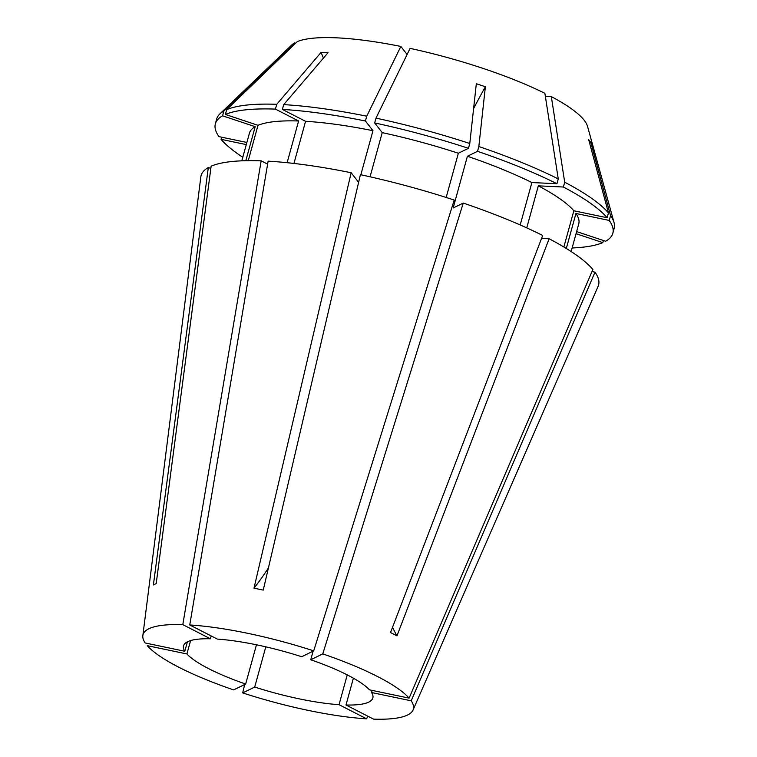 <?xml version="1.0" encoding="UTF-8"?>
<svg xmlns="http://www.w3.org/2000/svg" width="757" height="757" viewBox="0 0 757 757"><rect width="100%" height="100%" fill="white"/><g stroke="black" fill="none" stroke-linecap="round" stroke-linejoin="round"><path stroke-width="1.14" d="M295.533 43.3L294.501 42.96A154.674 33.478 -164.6 0 0 291.767 44.966L219.842 113.929A206.131 44.616 -164.6 0 0 216.691 118.991L215.367 123.788A206.131 44.616 -164.6 0 0 218.953 136.629L246.877 142.458M294.501 42.96L223.902 111.005A206.131 44.616 -164.6 0 0 219.842 113.929M189.752 624.97L217.363 639.107A98.155 21.243 -164.6 0 1 301.693 656.726L313.71 650.869A140.196 30.346 -164.6 0 0 189.752 624.97L268.12 161.165A206.141 44.616 -164.6 0 1 351.163 172.738L253.992 588.17A392.637 106.945 101.8 0 0 268.404 567.996M313.71 650.869L454.209 200.056A206.141 44.616 -164.6 0 0 360.408 174.668L263.237 590.1L253.992 588.17M184.812 651.257A98.155 21.243 -164.6 0 1 183.563 645.825A98.155 21.243 -164.6 0 1 210.408 638.785L182.797 624.639A140.196 30.346 -164.6 0 0 142.846 635.596A140.196 30.346 -164.6 0 0 145.183 642.977L184.812 651.257L187.414 641.813M182.797 624.639L261.165 160.844A206.141 44.616 -164.6 0 0 211.127 166.18L156.197 583.59L153.397 584.953L208.317 167.552A206.141 44.616 -164.6 0 0 200.832 176.892L142.846 635.596M245.656 684.044A98.155 21.243 -164.6 0 1 186.913 653.953L147.284 645.674A140.196 30.346 -164.6 0 0 233.629 689.901L245.656 684.044L256.462 644.803M347.245 674.884L339.041 704.682A98.155 21.243 -164.6 0 1 254.712 687.063L242.685 692.92A140.196 30.346 -164.6 0 0 366.643 718.828L367.703 716.131M242.685 692.92L244.681 684.517M372.17 690.403L371.583 692.532A98.155 21.243 -164.6 0 1 372.832 697.963A98.155 21.243 -164.6 0 1 345.996 705.013L373.598 719.15A140.196 30.346 -164.6 0 0 413.048 710.019A140.196 30.346 -164.6 0 0 411.212 700.821L594.993 272.17L592.002 271.545M413.048 710.019L598.115 286.326A206.141 44.616 -164.6 0 0 594.993 272.17M210.408 638.785L211.184 635.946M186.913 653.953L190.603 640.573M254.712 687.063L265.792 646.838M345.996 705.013L353.387 678.168M339.041 704.682L366.643 718.828M371.583 692.532L411.212 700.821M210.834 168.385L208.317 167.552M358.619 182.314L351.163 172.738M223.902 111.005L222.577 115.812L255.194 126.684L245.817 160.702M255.194 126.684A170.798 36.97 -164.6 0 0 249.432 133.175L241.814 160.825M293.962 163.446L305.563 121.309L282.38 109.434L283.695 104.627L328.027 52.735L321.072 52.413A392.637 276.665 -87.3 0 1 323.438 58.109M407.115 54.476L400.85 46.442L366.738 116.2L365.423 121.006L372.974 130.706L360.843 174.763M372.974 130.706A170.798 36.97 -164.6 0 0 305.563 121.309M566.302 248.476L575.945 213.474L609.234 220.429L610.558 215.631L590.782 142.354A392.637 368.101 -37.9 0 0 589.571 142.931M571.138 251.542L578.755 223.883A170.798 36.97 -164.6 0 0 575.945 213.474M222.577 115.812A206.131 44.616 -164.6 0 0 215.367 123.788M365.423 121.006A206.131 44.616 -164.6 0 0 282.38 109.434M545.352 96.338L551.323 96.612A154.674 33.478 -164.6 0 1 587.555 126.438L614.031 222.511A206.131 44.616 -164.6 0 1 614.154 228.463L612.829 233.27A206.131 44.616 -164.6 0 1 605.609 241.246L576.635 231.585M612.829 233.27A206.131 44.616 -164.6 0 0 609.234 220.429M366.738 116.2A206.131 44.616 -164.6 0 0 283.695 104.627M614.031 222.511A206.131 44.616 -164.6 0 0 610.558 215.631M400.85 46.442A154.674 33.478 -164.6 0 0 297.302 41.588L226.703 109.642L225.387 114.449L257.995 125.321L248.258 160.664M287.121 162.698L298.608 120.988L275.416 109.103L276.74 104.305A206.131 44.616 -164.6 0 0 226.703 109.642M276.74 104.305L321.072 52.413M551.323 96.612L564.703 182.219L563.378 187.017L538.322 185.844L526.749 227.876M563.87 247L573.844 210.777L607.133 217.742L608.458 212.935A206.131 44.616 -164.6 0 0 564.703 182.219M608.458 212.935L588.681 139.667L590.782 142.354M313.114 651.162L310.748 659.754A98.155 21.243 -164.6 0 1 369.482 689.845L409.111 698.124A140.196 30.346 -164.6 0 0 322.766 653.887L463.265 203.075L453.159 207.995L467.41 156.254L477.516 151.334L478.84 146.527L485.379 86.743A392.637 91.436 -71.6 0 0 473.617 108.525M409.111 698.124L592.892 269.473A206.141 44.616 -164.6 0 0 549.128 238.758L396.961 635.852L390.517 632.549L542.693 235.465A206.141 44.616 -164.6 0 0 463.265 203.075M446.176 197.463L458.354 153.236L468.46 148.315L469.785 143.508A206.131 44.616 -164.6 0 0 375.983 118.13L410.095 48.372A154.674 33.478 -164.6 0 1 544.879 93.319L558.259 178.917L556.934 183.724L531.878 182.551L520.201 224.952M531.878 182.551A170.798 36.97 -164.6 0 0 467.41 156.254M556.934 183.724A206.131 44.616 -164.6 0 0 477.516 151.334M558.259 178.917A206.131 44.616 -164.6 0 0 478.84 146.527M469.785 143.508L476.323 83.724L485.379 86.743M310.748 659.754L322.766 653.887M261.165 160.844L267.618 164.146M541.558 238.408L549.128 238.758M298.608 120.988A170.798 36.97 -164.6 0 0 257.995 125.321M458.354 153.236A170.798 36.97 -164.6 0 0 382.219 132.636L370.059 176.797M573.844 210.777A170.798 36.97 -164.6 0 0 538.322 185.844M246.29 144.596L221.053 139.326A206.131 44.616 -164.6 0 0 242.798 157.257M275.416 109.103A206.131 44.616 -164.6 0 0 225.387 114.449M468.46 148.315A206.131 44.616 -164.6 0 0 374.668 122.937L382.219 132.636M607.133 217.742A206.131 44.616 -164.6 0 0 563.378 187.017M221.053 139.326L221.64 137.187M375.983 118.13L374.668 122.937M572.122 247.965A206.131 44.616 -164.6 0 0 602.809 242.618L576.058 233.695M603.386 240.508L602.809 242.618M396.961 635.852A392.637 265.319 117.1 0 1 392.505 627.364"/></g></svg>
